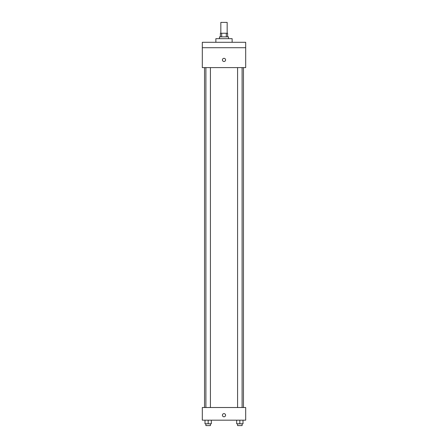 <?xml version="1.0" encoding="UTF-8"?>
<svg xmlns="http://www.w3.org/2000/svg" width="448" height="448" viewBox="0 0 448 448"><rect width="100%" height="100%" fill="white"/><g stroke="black" fill="none" stroke-linecap="round" stroke-linejoin="round"><path stroke-width="0.67" d="M227.164 33.247L227.164 22.4L220.836 22.4L220.836 33.247M221.682 36.865L221.682 33.247L220.382 33.247L220.382 36.865M221.682 33.247L227.618 33.247L227.618 36.865M226.318 36.865L226.318 33.247M219.481 38.674L219.481 36.865L228.519 36.865L228.519 38.674M232.137 42.291L232.137 38.674L215.863 38.674L215.863 42.291M202.306 42.291L245.694 42.291L245.694 47.712L202.306 47.712L202.306 42.291M245.694 47.712L245.694 67.603L202.306 67.603L202.306 47.712M224 61.499A1.585 1.585 0 0 1 222.628 59.125A1.585 1.585 0 0 1 225.372 59.125A1.585 1.585 0 0 1 224 61.499M202.306 407.518L245.694 407.518L245.694 420.174L202.306 420.174L202.306 407.518M224 416.786A1.585 1.585 0 0 1 222.628 414.411A1.585 1.585 0 0 1 225.372 414.411A1.585 1.585 0 0 1 224 416.786M236.673 420.174L236.673 423.791L243.001 423.791L243.001 420.174L243.001 423.791M239.837 423.791L239.837 420.174M242.099 423.791L242.099 425.6L237.58 425.6L237.58 423.791M204.999 420.174L204.999 423.791L211.327 423.791L211.327 420.174L211.327 423.791M208.163 423.791L208.163 420.174M210.42 423.791L210.42 425.6L205.901 425.6L205.901 423.791M243.454 407.518L243.454 67.603M204.546 407.518L204.546 67.603M237.58 67.603L237.58 407.518M242.099 67.603L242.099 407.518M210.42 407.518L210.42 67.603M205.901 407.518L205.901 67.603"/></g></svg>
